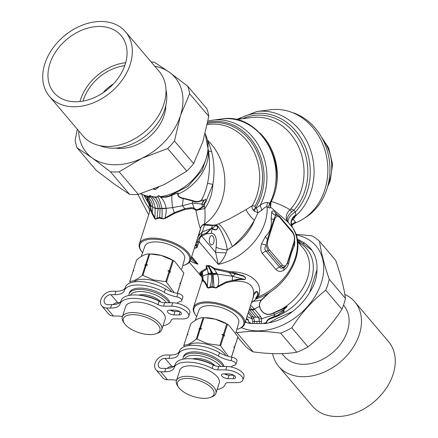 <?xml version="1.0" encoding="UTF-8"?>
<svg xmlns="http://www.w3.org/2000/svg" width="438" height="438" viewBox="0 0 438 438"><rect width="100%" height="100%" fill="white"/><g stroke="black" fill="none" stroke-linecap="round" stroke-linejoin="round"><path stroke-width="0.66" d="M231.029 366.978A18.423 8.114 -162.2 0 1 234.735 365.155A4.604 2.031 -162.2 0 0 235.923 364.296L237.018 360.885A4.604 2.031 -162.2 0 0 231.992 357.222A18.423 8.114 -162.2 0 1 219.52 352.705A26.866 11.837 -162.2 0 0 179.509 351.035A26.866 11.837 -162.2 0 0 179.498 351.062L178.419 354.419M219.52 352.705L218.42 356.116A26.866 11.837 -162.2 0 0 178.408 354.446A26.866 11.837 -162.2 0 0 178.403 354.473A18.423 8.114 -162.2 0 1 178.397 354.495A18.423 8.114 -162.2 0 1 168.975 358.421L165.049 358.394A5.831 4.271 -40.3 0 0 159.322 361.624A5.831 4.271 -40.3 0 0 159.005 367.154A5.831 4.271 -40.3 0 0 161.846 368.363L165.772 368.396A18.423 8.114 -162.2 0 0 175.184 364.498M218.42 356.116A18.423 8.114 -162.2 0 0 230.897 360.633A4.604 2.031 -162.2 0 1 235.923 364.296M174.121 367.8L175.2 364.449A26.866 11.837 -162.2 0 1 175.205 364.421A26.866 11.837 -162.2 0 1 213.229 365.007A6.143 2.705 -162.2 0 0 218.776 366.447L226.862 366.513A12.28 5.409 -162.2 0 1 239.11 370.039A12.28 5.409 -162.2 0 1 243.966 376.642L242.866 380.053A12.28 5.409 -162.2 0 1 236.586 382.675L228.505 382.609A6.143 2.705 -162.2 0 0 225.367 383.918A6.143 2.705 -162.2 0 0 225.346 383.984A26.866 11.837 -162.2 0 1 225.263 384.263A26.866 11.837 -162.2 0 1 217.117 389.552M242.866 380.053A12.28 5.409 -162.2 0 0 238.015 373.45A12.28 5.409 -162.2 0 0 225.762 369.924L217.681 369.858A6.143 2.705 -162.2 0 1 212.134 368.418A26.866 11.837 -162.2 0 0 174.11 367.832A26.866 11.837 -162.2 0 0 174.105 367.86A18.423 8.114 -162.2 0 0 174.105 367.86A18.423 8.114 -162.2 0 1 164.677 371.807L160.751 371.774A9.822 7.194 -40.3 0 1 155.961 369.738A9.822 7.194 -40.3 0 1 156.497 360.419A9.822 7.194 -40.3 0 1 166.144 354.983L170.07 355.01A18.423 8.114 -162.2 0 0 179.481 351.112M233.208 378.689L227.957 378.646A4.604 2.031 -162.2 0 1 223.364 377.326A4.604 2.031 -162.2 0 1 221.546 374.851A4.604 2.031 -162.2 0 1 223.9 373.866L229.145 373.91A4.604 2.031 -162.2 0 1 233.739 375.229A4.604 2.031 -162.2 0 1 235.562 377.709A4.604 2.031 -162.2 0 1 233.208 378.689L234.215 375.536M233.815 375.273L229.052 375.235L227.957 378.646M224.382 373.871A4.604 2.031 -162.2 0 0 229.052 375.235M173.831 366.376L171.816 366.36A5.831 4.271 -40.3 0 0 167.135 368.369M155.961 369.738L162.722 377.704A9.822 7.194 -40.3 0 0 167.519 379.741L160.751 371.774M167.519 379.741L171.439 379.773A18.423 8.114 17.8 0 1 176.569 380.261M226.057 374.66A26.866 11.837 -162.2 0 0 227.284 373.893M304.925 217.828A56.798 48.426 -97.1 0 0 306.047 217.133A56.798 48.426 -97.1 0 0 329.338 160.428A56.798 48.426 -97.1 0 0 291.692 112.342M184.425 358.957A19.803 8.727 17.8 0 1 203.517 356.592A19.803 8.727 17.8 0 1 220.599 366.464M182.969 359.198A21.336 9.401 17.8 0 1 183.166 357.715A21.336 9.401 17.8 0 1 203.971 354.588A21.336 9.401 17.8 0 1 223.172 366.486M183.166 357.715L183.588 356.401A21.336 9.401 17.8 0 1 204.393 353.274A21.336 9.401 17.8 0 1 224.152 366.491M188.22 345.648A20.723 9.132 17.8 0 1 207.333 344.372A20.723 9.132 17.8 0 1 225.767 355.552M184.398 346.628L183.856 345.527A24.561 10.824 17.8 0 1 183.894 345.128C187.36 345.155 191.483 343.146 196.257 339.1A24.561 10.824 17.8 0 1 197.023 339.105L207.47 343.638L219.865 345.418A24.561 10.824 17.8 0 1 220.588 345.823L228.291 356.357M187.502 334.692L187.42 334.429A24.561 10.824 17.8 0 1 187.459 334.03L190.776 323.698C195.556 319.647 199.673 317.638 203.139 317.67A24.561 10.824 -162.2 0 1 203.905 317.676L215.326 319.187L226.747 323.989A24.561 10.824 17.8 0 1 227.47 324.394L228.91 325.248L237.949 336.74A24.561 10.824 17.8 0 1 237.911 337.14L234.21 347.86M231.488 357.129L234.253 348.522A24.561 10.824 -162.2 0 0 234.297 348.122L233.881 346.907L234.631 347.071L237.949 336.74M234.631 347.071A24.561 10.824 17.8 0 1 234.593 347.471M231.406 357.112L234.297 348.122M220.588 345.823L223.818 335.776L224.568 335.941L224.152 334.731L227.47 324.394M219.865 345.418L223.09 335.371A24.561 10.824 17.8 0 1 223.818 335.776M224.568 335.941A23.948 10.55 -162.2 0 0 221.984 334.495L223.09 335.371M221.984 334.495L223.429 334.32A24.561 10.824 17.8 0 1 224.152 334.731M223.429 334.32L226.747 323.989M228.91 325.248L227.984 324.646A21.309 9.39 -162.2 0 0 215.348 319.176A21.309 9.39 -162.2 0 0 206.616 317.785L205.148 317.72M235.863 332.82L238.726 322.696A20.854 9.187 -162.2 0 0 219.312 307.022A20.854 9.187 -162.2 0 0 199.022 309.94L195.255 320.397M197.023 339.105L200.248 329.058L201.694 328.883L200.588 328.007L203.905 317.676M196.257 339.1L199.482 329.053A24.561 10.824 17.8 0 1 200.248 329.058M201.694 328.883A23.948 10.55 -162.2 0 0 198.961 328.861L199.482 329.053M198.961 328.861L199.821 328.002A24.561 10.824 17.8 0 1 200.588 328.007M199.821 328.002L203.139 317.67M183.894 345.128L187.119 335.081L187.979 334.221L187.459 334.03M196.169 379.702A19.19 8.453 17.8 0 1 212.37 388.802A19.19 8.453 17.8 0 1 210.377 397.441A19.19 8.453 17.8 0 1 193.142 396.428A19.19 8.453 17.8 0 1 178.54 387.214A19.19 8.453 17.8 0 1 196.169 379.702M178.54 387.214L177.587 385.812A20.723 9.132 17.8 0 1 176.415 380.731A20.723 9.132 17.8 0 1 196.624 377.693A20.723 9.132 17.8 0 1 215.879 393.406A20.723 9.132 17.8 0 1 211.97 396.855L210.377 397.441M176.415 380.731L179.788 370.23A20.723 9.132 17.8 0 1 199.996 367.197A20.723 9.132 17.8 0 1 219.252 382.905L215.879 393.406M200.067 360.145A20.723 9.132 17.8 0 1 202.104 360.638A20.723 9.132 17.8 0 1 208.636 362.899M213.64 365.21A20.11 8.859 -162.2 0 0 202.257 360.392A20.11 8.859 -162.2 0 0 194.51 359.1M130.31 295.212A19.803 8.727 17.8 0 1 149.402 292.847A19.803 8.727 17.8 0 1 166.478 302.718M128.849 295.453A21.336 9.401 17.8 0 1 129.051 293.964A21.336 9.401 17.8 0 1 149.856 290.843A21.336 9.401 17.8 0 1 169.057 302.735M129.051 293.964L129.473 292.655A21.336 9.401 17.8 0 1 150.278 289.529A21.336 9.401 17.8 0 1 170.037 302.746M134.105 281.902A20.723 9.132 17.8 0 1 153.212 280.621A20.723 9.132 17.8 0 1 171.652 291.807M130.283 282.882L129.736 281.782A24.561 10.824 17.8 0 1 129.779 281.382C133.245 281.41 137.362 279.4 142.142 275.349A24.561 10.824 17.8 0 1 142.908 275.354L153.355 279.893L165.75 281.672A24.561 10.824 17.8 0 1 166.473 282.077L174.171 292.611M133.387 270.947L133.3 270.684A24.561 10.824 17.8 0 1 133.344 270.284L136.661 259.953C141.436 255.901 145.558 253.892 149.024 253.92A24.561 10.824 -162.2 0 1 149.791 253.925L161.211 255.436L172.632 260.243A24.561 10.824 17.8 0 1 173.355 260.648L174.789 261.502L183.834 272.994A24.561 10.824 17.8 0 1 183.796 273.394L180.095 284.114M177.374 293.383L180.138 284.777A24.561 10.824 -162.2 0 0 180.177 284.377L179.761 283.162L180.516 283.326L183.834 272.994M180.516 283.326A24.561 10.824 17.8 0 1 180.472 283.725M177.291 293.367L180.177 284.377M166.473 282.077L169.698 272.031L170.453 272.195L170.037 270.98L173.355 260.648M165.75 281.672L168.975 271.626A24.561 10.824 17.8 0 1 169.698 272.031M170.453 272.195A23.948 10.55 -162.2 0 0 167.869 270.75L168.975 271.626M167.869 270.75L169.314 270.575A24.561 10.824 17.8 0 1 170.037 270.98M169.314 270.575L172.632 260.243M174.789 261.502L173.87 260.9A21.309 9.39 -162.2 0 0 161.233 255.431A21.309 9.39 -162.2 0 0 152.501 254.035L151.033 253.969M181.743 269.069L184.612 258.951A20.854 9.187 -162.2 0 0 165.192 243.276A20.854 9.187 -162.2 0 0 144.901 246.194L141.14 256.652M142.908 275.354L146.133 265.313L147.573 265.138L146.473 264.262L149.791 253.925M142.142 275.349L145.367 265.308A24.561 10.824 17.8 0 1 146.133 265.313M147.573 265.138A23.948 10.55 -162.2 0 0 144.847 265.116L145.367 265.308M144.847 265.116L145.706 264.256A24.561 10.824 17.8 0 1 146.473 264.262M145.706 264.256L149.024 253.92M129.779 281.382L133.004 271.336L133.864 270.476L133.344 270.284M142.054 315.957A19.19 8.453 17.8 0 1 158.255 325.056A19.19 8.453 17.8 0 1 156.262 333.696A19.19 8.453 17.8 0 1 139.027 332.683A19.19 8.453 17.8 0 1 124.425 323.468A19.19 8.453 17.8 0 1 142.054 315.957M124.425 323.468L123.472 322.067A20.723 9.132 17.8 0 1 122.301 316.981A20.723 9.132 17.8 0 1 142.509 313.947A20.723 9.132 17.8 0 1 161.764 329.655A20.723 9.132 17.8 0 1 157.855 333.11L156.262 333.696M122.301 316.981L125.673 306.485A20.723 9.132 17.8 0 1 145.881 303.452A20.723 9.132 17.8 0 1 165.137 319.16L161.764 329.655M145.953 296.4A20.723 9.132 17.8 0 1 147.989 296.893A20.723 9.132 17.8 0 1 154.521 299.154M159.525 301.464A20.11 8.859 -162.2 0 0 148.143 296.646A20.11 8.859 -162.2 0 0 140.39 295.354M297.369 240.002A49.888 36.54 139.7 0 1 298.437 240.424A4.604 3.411 -55.6 0 1 299.422 240.123L304.815 243.172L310.208 247.924L312.031 250.355A50.813 37.214 139.7 0 1 316.964 269.709C316.888 277.692 314.457 285.269 309.671 292.425A50.813 37.214 139.7 0 1 292.36 311.599C285.373 317.484 277.599 321.213 269.041 322.795A50.813 37.214 139.7 0 1 265.773 323.463L266.364 322.811C267.684 319.422 269.474 319.368 271.149 318.421A2.458 0.788 -117.6 0 0 270.908 317.922L268.434 319.171C267.525 319.937 266.769 321.07 266.151 322.571L266.151 322.571A2.458 0.717 -135.7 0 1 266.364 322.811M249.331 309.337L255.803 317.183L258.179 317.2L259.039 318.82L259.274 321.355L261.459 321.667L261.541 323.556L265.773 323.463M261.541 323.556L259.433 323.545A42.245 36.064 -94.9 0 1 257.002 323.622A42.245 36.064 85.1 0 1 254.566 323.507L254.5 321.443L252.721 321.601L251.894 318.645L253.947 318.782L254.5 321.317L252.781 321.596M251.91 323.518L249.304 322.439L250.049 323.408L254.566 323.507M250.049 323.408L249.622 323.332A50.813 37.214 139.7 0 1 246.797 322.62L245.225 322.122M297.243 239.296A50.813 37.214 139.7 0 1 299.247 240.046L299.422 240.123M269.041 322.795L278.201 317.774L292.36 311.599M316.964 269.709L309.671 292.425M299.247 240.046A4.604 2.935 -67.5 0 0 298.437 240.424L312.031 250.355M297.533 241.103L299.565 242.318L300.364 243.473A2.152 1.736 -30.1 0 1 300.096 243.517L299.417 242.537L297.577 241.442M299.691 244.07L300.096 243.517M245.4 321.58L246.797 322.62M257.002 323.622L256.887 321.339L259.274 321.355L259.433 323.545M249.233 309.639L252.053 309.661L258.179 317.2A7.676 4.67 144.6 0 0 260.73 316.641L261.612 318.727L261.459 321.667L259.28 321.481M255.803 317.183L253.427 317.161L253.947 318.782M248.696 311.308L253.427 317.161A7.676 5.316 -26.4 0 1 251.073 316.565L251.894 318.645L246.983 316.652M256.887 321.339L254.5 321.443M246.419 318.41L248.269 319.658L248.664 321.541L249.299 322.434A2.458 1.117 141.2 0 1 249.123 322.675L249.622 323.332M246.26 318.897L248.165 320.205L249.123 322.675M252.808 323.485L252.721 321.601M299.723 244.114L300.364 243.473A47.589 34.854 139.7 0 1 310.268 282.86A47.589 34.854 139.7 0 1 271.149 318.421L274.232 316.356C276.685 316.428 278.65 315.442 280.139 313.389C281.886 313.285 286.824 310.372 282.756 310.865L282.192 311.095A2.458 0.476 -124.1 0 0 282.012 310.865L281.349 311.434L282.192 311.095M281.349 311.434L282.756 310.865L287.098 306.584L273.783 312.732C265.373 317.43 260.156 310.274 259.723 306.299C259.203 304.246 259.816 302.171 261.568 300.074L270.038 291.987M265.264 323.529L266.145 322.571L262.789 323.605M282.028 311.358C286.249 309.491 283.189 312.913 280.468 313.006C278.732 314.944 276.641 316.001 274.177 316.181L274.544 314.583L261.612 318.727L259.039 318.82M248.231 312.765L251.073 316.565M281.53 309.589L273.936 312.967L274.544 314.583L282.012 310.865L287.153 306.72L281.53 309.589L281.338 309.294A45.284 33.168 139.7 0 0 303.348 248.384L297.599 241.612M274.232 316.356L270.908 317.922M260.73 316.641L254.527 309.14A7.676 5.541 134.4 0 1 252.053 309.661L249.956 307.388M254.527 309.14L250.624 305.313M251.949 309.556L254.423 309.025L259.586 306.304C260.008 310.082 265.006 317.61 273.936 312.967A2.458 0.569 70.7 0 0 273.783 312.727M259.723 306.299L259.586 306.304C259.126 304.218 259.696 302.116 261.294 299.997L268.428 293.011M211.357 274.615A9.209 2.957 171.6 0 1 208.154 274.035L207.388 286.233C207.716 287.689 208.576 287.952 209.972 287.032L212.047 286.616L212.682 281.7L212.545 276.646L211.992 273.421L208.149 265.965L207.568 265.959C209.572 267.782 210.771 270.268 211.165 273.416L211.357 274.615C211.861 278.853 211.395 282.992 209.972 287.032A3.071 1.215 -110.1 0 1 210.021 287.635L211.888 287.262L216.022 287.974L226.424 282.587L233.547 281.141C237.363 279.734 240.999 279.236 244.453 279.641C247.475 278.415 243.61 275.327 241.875 275.398L230.946 271.779L214.565 268.417L210.158 265.85L208.488 265.559A6.444 3.416 -157.2 0 1 207.88 265.581A6.444 3.416 22.8 0 1 207.24 265.548L206.15 265.817L206.407 268.352L201.272 271.538L201.026 273M208.121 272.907L208.154 274.035L202.821 276.044L202.416 272.113C203.369 271.078 205.028 270.06 207.393 269.063L208.121 272.907A9.209 3.449 168 0 0 211.165 273.416L212.819 273.432L213.125 274.626L213.968 287.065C215.009 288.001 216.268 287.755 217.741 286.321L226.194 281.809L232.178 280.523L232.573 276.285L235.54 273.947L214.138 269.118L216.722 272.978A9.209 3.225 165.6 0 1 212.819 273.432L208.734 265.97L210.016 266.008A9.209 7.435 173.3 0 1 208.756 265.789A3.071 1.736 86.9 0 0 208.559 265.554M295.338 222.964A58.331 49.735 -97.1 0 0 326.31 155.435A58.331 49.735 -97.1 0 0 270.728 109.752L256.925 111.487A58.331 49.735 82.9 0 1 309.912 148.225A58.331 49.735 82.9 0 1 295.404 216.164L293.394 219.449L295.393 221.891L295.338 222.964L291.423 225.346M291.867 220.243L293.394 219.449L291.785 220.396M216.722 272.978L217.33 274.111A9.209 2.557 167.4 0 1 213.125 274.626M232.354 281.355A3.071 0.876 -98.2 0 1 232.178 280.523L233.388 280.249C237.363 279.066 241.059 278.782 244.481 279.395L232.573 276.285L217.33 274.111C219.049 278.365 219.186 282.433 217.741 286.321A3.071 0.323 -122.8 0 0 218.146 286.885M211.888 287.262A3.071 1.593 -89.5 0 0 212.047 286.616L213.968 287.065A3.071 1.785 -66.2 0 1 213.607 287.662M196.678 316.45A26.094 11.498 17.8 0 1 195.457 314.873A26.094 11.498 17.8 0 1 222.345 305.505A26.094 11.498 17.8 0 1 238.754 328.779A26.094 11.498 17.8 0 1 236.843 329.349M242.647 118.693A54.761 46.691 82.9 0 1 299.926 141.184A54.761 46.691 82.9 0 1 293.838 210.213A6.143 2.59 42.3 0 0 290.509 209.167L289.918 209.714L291.719 211.817L293.838 210.213A388.09 238.009 22.7 0 1 295.338 211.937L295.935 214.735L295.404 216.164A9.209 8.634 8.6 0 0 291.232 222.175L292.37 227.393C308.511 249.08 287.591 288.664 256.794 298.612L257.057 296.844C258.655 294.615 258.601 292.814 256.892 291.44C253.662 291.735 253.788 296.657 252.972 297.982C255.797 286.14 249.326 280.528 233.547 281.141A3.071 0.947 -96.5 0 1 233.388 280.249M279.499 216.383L292.491 231.686A1.533 1.122 -40.3 0 1 292.633 232.688L279.641 217.385A1.533 1.122 -40.3 0 0 279.499 216.383L276.104 214.122L275.716 214.27L275.661 215.293L278.108 215.206M287.427 262.543C286.041 266.14 284.322 266.95 282.264 264.963A1.533 1.122 139.7 0 1 281.004 266.189L282.647 267.295L284.569 267.185L287.481 263.276L293.98 243.046A1.533 0.679 17.8 0 0 293.832 242.597L287.427 262.543A1.533 0.679 17.8 0 1 287.574 262.992L284.826 267.043C282.258 268.571 280.512 268.582 279.581 267.076A6.143 4.495 -40.3 0 0 275.956 269.512C278.059 271.68 280.67 271.938 283.791 270.29A6.143 3.367 58.5 0 1 284.826 267.043M268.078 239.75C267.021 243.736 267.421 247.043 269.277 249.66A1.533 1.122 139.7 0 1 268.018 250.886L266.118 245.006C264.514 247.673 264.481 249.698 266.014 251.094A6.143 4.495 -40.3 0 0 262.389 253.531C260.621 251.138 260.314 247.957 261.459 243.982A6.143 1.035 -163.3 0 1 266.118 245.006L267.459 239.296A1.533 0.679 -162.2 0 1 268.078 239.75L274.484 219.805A1.533 0.679 -162.2 0 0 273.865 219.35L267.459 239.296A6.143 3.192 -139.8 0 1 265.444 236.4L261.459 243.982M210.021 287.635C208.466 288.357 207.426 288.078 206.9 286.791A3.071 2.414 -27.5 0 0 207.388 286.233C205.964 282.833 204.557 280.851 203.155 280.287L202.821 276.044L201.507 273.673L201.338 274.927L202.186 278.19L202.821 276.044M244.453 279.641L244.481 279.395C247.273 278.782 243.632 275.732 242.017 275.836L235.54 273.947A3.077 1.21 104.7 0 1 235.879 273.285M195.457 314.873L194.981 314.172A26.866 11.837 17.8 0 1 193.465 307.58A26.866 11.837 17.8 0 1 222.663 304.53A26.866 11.837 17.8 0 1 244.618 324.01A26.866 11.837 17.8 0 1 239.548 328.484L238.754 328.779M257.998 298.168L256.137 298.962L255.672 298.316L256.509 296.909C258.174 294.714 258.234 292.984 256.695 291.713C254.637 292.956 253.476 294.916 253.202 297.594A2.458 1.478 19.4 0 0 253.022 297.851M253.202 297.594L252.721 298.782M255.672 298.316A2.458 2.07 -154 0 1 256.608 298.086L258.223 296.909A7.676 5.442 27.8 0 0 257.057 296.844A2.458 1.719 -151 0 0 256.509 296.909M259.997 133.157A52.96 45.158 82.9 0 1 271.308 201.48A4.604 1.489 26.7 0 0 271.149 201.507M202.498 279.055L202.947 280.002A3.071 3.011 -53.9 0 1 202.701 280.895L202.345 279.192A7.687 7.605 -158.3 0 1 201.995 281.026L202.898 281.119C204.218 281.645 205.553 283.534 206.9 286.791M202.898 281.119A3.071 2.984 -51.4 0 0 203.155 280.287L202.947 280.002M238.606 119.196A56.535 48.202 82.9 0 1 300.906 138.09A56.535 48.202 82.9 0 1 295.338 211.937A9.209 4.665 -38.9 0 0 288.483 222.789L287.788 221.94C285.165 218.02 285.872 213.947 289.918 209.714C284.815 206.484 278.612 203.741 271.308 201.48A5.65 3.997 -66.7 0 0 270.985 202.06L270.596 207.13L269.956 205.137L270.328 203.172L269.808 203.194A5.398 4.911 -64.6 0 0 268.981 207.847L270.219 207.962L270.596 207.13L287.788 221.94C286.178 219.197 287.487 215.825 291.719 211.817M276.039 214.045A6.143 4.495 -40.3 0 1 275.486 212.753C273.651 210.585 272.398 210.339 271.73 212.003A6.143 5.42 -159.8 0 0 275.661 215.293L273.865 219.35A6.143 1.889 177.8 0 1 271.16 218.606C271.987 226.32 270.082 232.249 265.444 236.4M292.491 231.686C294.779 235.239 295.283 238.995 294.013 242.959L293.98 243.046A6.143 4.446 18.1 0 0 294.352 245.932L294.823 243.019L294.56 240.32M201.611 271.281A3.071 2.951 59.9 0 1 202.416 272.113L201.507 273.673A3.071 2.984 15.5 0 0 201.031 273L201.666 276.252M202.093 272.403A3.071 2.973 55.4 0 0 201.272 271.538L199.695 272.912A7.687 7.605 -158.3 0 1 201.108 274.522A3.071 2.984 -3.4 0 1 201.338 274.927M214.565 268.417A3.071 0.591 109 0 0 214.138 269.118L210.382 266.227A9.209 7.43 172.2 0 1 208.734 265.97L208.055 265.817A7.347 3.931 23.1 0 1 207.377 265.784L207.568 265.959A9.209 4.117 131.3 0 1 206.495 266.195L207.393 269.063A3.071 2.809 40 0 0 206.407 268.352M207.24 265.548A3.071 1.363 94.7 0 1 207.377 265.784L207.316 265.773A9.209 4.03 131.1 0 1 206.49 265.981L207.316 265.778A3.071 1.445 93.8 0 0 207.169 265.543M206.101 266.047A3.071 2.77 1.5 0 1 206.495 266.195L206.49 265.981A3.071 2.781 31.5 0 0 206.15 265.817M207.88 265.581A3.071 1.593 90.5 0 1 208.055 265.817A7.347 3.931 -156.9 0 0 208.702 265.795A3.071 1.801 85.7 0 0 208.488 265.559M210.623 266.085A3.071 1.254 118.7 0 0 210.382 266.227L210.016 266.008A3.071 0.695 111.9 0 1 210.158 265.85M232.573 276.285L229.063 272.326A3.071 0.706 98.9 0 1 229.375 271.505M195.151 245.198L196.164 245.91C196.886 247.043 196.553 247.738 195.167 248.001L194.56 247.64M194.472 247.908L195.167 248.001A3.071 0.706 -81.9 0 1 195.239 248.198C196.958 247.848 197.697 247.114 197.45 245.986L199.263 241.65C199.087 239.739 199.772 237.971 201.327 236.339L206.309 233.887L210.771 229.123A3.066 2.07 -126.3 0 1 210.826 228.882L206.303 232.972A3.071 2.513 -119.6 0 0 206.309 233.887L211.505 233.235C215.584 234.062 217.122 238.715 216.115 247.196C218.885 248.625 222.608 249.518 227.295 249.874L226.118 252.923L215.606 252.408L201.863 236.219A3.071 2.502 -120.7 0 1 201.967 234.812L206.303 232.972M230.602 272.633A3.071 0.81 99.1 0 1 230.946 271.779C250.06 271.784 264.503 283.189 258.223 296.909A50.655 37.099 -40.3 0 0 292.327 227.344L292.327 227.344A9.209 7.944 -42.3 0 1 295.935 214.735M202.181 278.168L201.995 281.026L193.465 307.58M202.531 279.307L202.345 279.192A3.071 3.066 -127.4 0 0 202.34 278.65M197.45 245.986A3.071 2.628 -155.1 0 0 196.164 245.91L196.498 244.902L195.479 244.765M196.514 244.897L197.527 242.121A3.071 2.529 -158.1 0 1 199.268 241.968L218.283 264.366L215.606 252.408L216.115 247.196M197.527 242.121L197.543 241.842A3.071 2.464 -157 0 1 199.263 241.65M211.439 228.455L211.423 228.477A3.082 2.228 -130 0 0 211.351 228.713L210.771 229.123M211.768 228.488L211.434 228.472A3.099 2.163 -113.5 0 0 211.351 228.713L212.529 228.444A9.209 7.851 -97.1 0 0 211.505 233.235M196.213 242.482L197.538 241.842C197.582 240.303 198.852 238.075 201.36 235.168L201.967 234.812M212.687 228.203A3.071 2.743 -80.5 0 0 212.529 228.444C213.257 229.66 214.576 230.103 216.481 229.769C218.409 227.7 218.343 226.227 216.29 225.346A3.071 2.858 120 0 0 215.945 225.57L211.888 228.28L212.687 228.203C213.536 229.315 214.806 229.753 216.514 229.507C218.042 227.919 217.85 226.61 215.945 225.57L215.211 225.335A3.071 2.71 85.6 0 1 215.584 225.077L216.29 225.351M209.671 237.872A4.604 2.393 -89.5 0 1 211.74 235.66A4.604 2.393 -89.5 0 1 214.094 240.281A4.604 2.393 -89.5 0 1 211.663 244.869A4.604 2.393 -89.5 0 1 209.599 242.515A4.604 2.393 -89.5 0 1 209.671 237.872M207.256 124.677L209.32 124.419A51.427 43.849 82.9 0 1 252.918 149.807A51.427 43.849 82.9 0 1 252.222 205.723A4.604 1.621 -149.4 0 1 254.867 206.303L255.513 208.138A4.604 1.67 32.2 0 0 255.578 208.165L256.526 207.924L260.112 205.345C263.161 203.133 265.735 202.208 267.826 202.575A5.026 4.561 -65.9 0 0 267.087 206.703L268.981 207.847M267.826 202.575L269.808 203.194A55.265 47.118 82.9 0 0 267.946 144.617A55.265 47.118 82.9 0 0 221.989 118.961C260.298 112.139 291.155 167.081 270.328 203.172M271.73 212.003L271.16 218.606M283.791 270.29L287.043 267.207L288.642 263.725A6.143 0.63 17.6 0 1 287.574 262.992M288.642 263.725C290.268 256.027 292.173 250.098 294.352 245.932M196.503 244.902A3.071 2.601 -155.5 0 1 197.91 244.93M194.412 248.094L195.239 248.198M288.483 222.789L292.327 227.344M193.87 260.008L198.075 264.202A50.655 37.099 139.7 0 1 190.229 260.944M201.836 276.75L200.286 274.549L199.695 272.912M191.023 258.65L193.601 261.267L198.075 264.202L191.663 256.646M200.15 230.333L198.737 235.754L200.15 230.333L198.934 234.018M211.505 228.094L212.419 225.526L203.577 225.006C202.329 225.039 201.354 226.085 200.642 228.149L200.15 230.295A3.071 1.648 14 0 0 199.98 230.58L190.503 260.265A26.866 11.837 17.8 0 1 185.433 264.738L184.633 265.034A26.094 11.498 17.8 0 1 182.728 265.603M211.423 228.466L202.378 231.828L198.129 236.515M221.989 118.961L212.813 120.111A55.265 47.118 82.9 0 1 259.055 146.276A55.265 47.118 82.9 0 1 260.112 205.345L261.913 210.158C264.081 207.82 265.806 206.67 267.087 206.703A50.655 37.099 139.7 0 1 218.283 264.366C221.447 262.044 224.059 258.234 226.118 252.923M256.526 207.924L258.004 212.769L261.913 210.158M142.558 252.699A26.094 11.498 17.8 0 1 141.343 251.127A26.094 11.498 17.8 0 1 168.23 241.76A26.094 11.498 17.8 0 1 184.633 265.034M148.685 200.21A3.071 0.652 149.9 0 1 148.515 200.44L150.415 203.894M150.776 206.572L149.681 205.181L149.489 204.196L150.354 203.632L150.71 206.911L149.254 205.28L148.46 203.029A53.48 46.187 85.1 0 1 147.683 201.874L148.46 203.029A3.071 0.668 -29.1 0 0 148.827 202.723L147.617 201.075A3.071 0.75 -30.9 0 1 147.327 201.332L144.014 195.447M140.746 193.684A45.284 33.168 -40.3 0 0 150.031 196.558C148.958 195.315 149.478 195.249 151.608 196.372A3.071 0.471 -64.3 0 0 151.499 196.487C149.451 195.288 149.051 195.332 150.294 196.618L150.557 197.084C152.583 199.17 154.116 202.778 155.167 207.913L155.205 208.264L152.873 207.437L152.183 212.501L154.91 217.976L155.205 208.264A7.676 1.686 -7 0 0 158.118 208.614L157.072 218.058A3.071 1.117 -114.1 0 1 157.171 218.661L155.342 219.219L154.504 218.403A3.071 2.387 -25.9 0 0 154.91 217.976C155.101 219.082 155.824 219.109 157.072 218.058L159.673 217.423L162.049 218.097C162.892 219.164 163.828 219.153 164.863 218.058A3.071 0.339 -124.1 0 0 165.192 218.491L174.603 213.35L184.94 209.55A3.071 1.205 -94.2 0 1 184.814 208.663L191.943 207.601L194.1 208.143L196.459 209.797L198.628 209.145L202.361 206.988C203.56 206.577 203.988 206.123 203.654 205.614L204.294 203.172L205.46 201.54C207.086 199.788 204.447 198.956 203.873 200.889L201.748 204.004L201.918 204.294L203.254 200.62A3.071 1.254 8.4 0 1 203.484 200.642A3.071 1.013 36 0 1 203.873 200.889A3.071 1.051 26.9 0 0 203.254 200.62C202.843 199.805 202.307 199.816 201.655 200.659A3.071 0.498 -136.4 0 0 201.261 200.374C202.088 199.651 202.832 199.739 203.484 200.642L205.482 199.361C206.402 200.429 206.522 201.245 205.849 201.803L212.857 184.382L207.557 183.336C209.753 172.879 210.07 162.049 208.51 150.842M204.294 203.172A3.071 1.002 -153.4 0 1 204.798 203.484L205.849 201.803A3.071 1.029 -151.1 0 0 205.46 201.54M205.132 202.033A3.071 1.117 -146.2 0 1 205.521 202.345A53.474 45.109 -94.6 0 1 204.798 203.484L204.327 204.814A3.071 0.717 -167.6 0 0 203.736 204.634L201.956 204.059M201.918 204.294L202.455 207.327C203.823 206.698 204.398 206.161 204.19 205.723L204.327 204.82M203.654 205.614A3.071 0.597 -172.9 0 1 204.19 205.723A78.944 66.987 75.4 0 1 204.858 208.51C205.274 215.912 205.104 221.157 204.349 224.245C202.597 224.409 201.283 225.844 200.396 228.543L199.98 230.58M196.284 209.649A3.071 1.571 -47.1 0 0 195.934 210.311L198.983 209.775L202.455 207.327M198.628 209.145A3.071 0.865 -123.9 0 0 198.983 209.775L204.858 208.51A43.017 36.677 82.9 0 0 212.857 184.382C214.751 173.18 214.324 162.208 211.576 151.466A4.604 1.851 -9 0 1 208.592 150.896M184.94 209.55L191.384 208.515L193.886 209.008L196.197 210.421A3.071 1.664 -54.6 0 1 196.459 209.797M141.343 251.127L140.866 250.426A26.866 11.837 17.8 0 1 139.35 243.835A26.866 11.837 17.8 0 1 168.542 240.78A26.866 11.837 17.8 0 1 190.503 260.265M200.642 228.149A3.071 1.993 7.8 0 0 200.396 228.543C199.197 225.378 197.713 219.361 195.956 210.481M215.211 225.335L213.914 225.4A3.071 2.765 86.9 0 1 214.439 225.061L215.584 225.077A9.209 7.851 -97.1 0 1 215.95 224.869C219.137 225.28 225.899 239.247 227.295 249.874L232.392 246.616C227.278 234.418 222.679 226.824 218.606 223.845L215.95 224.869L212.939 225.187M213.914 225.4L212.419 225.526A3.071 2.759 86.7 0 1 212.934 225.192L204.349 224.245A3.071 2.743 88.1 0 0 203.577 225.006A3.071 2.732 87.3 0 1 204.365 224.245A51.427 43.849 82.9 0 0 207.771 140.483M255.578 208.165A4.604 1.538 -68.6 0 0 254.33 211.204L258.004 212.769L254.363 220.341C248.696 229.988 241.376 238.748 232.392 246.616A43.833 32.1 139.7 0 0 254.363 220.341A9.406 1.774 48.7 0 1 246.123 209.616L229.747 218.781L218.606 223.845M246.123 209.616L252.222 205.723C251.631 206.626 251.949 208.072 253.164 210.065L255.513 208.138A53.912 45.968 82.9 0 0 256.372 147.13A53.912 45.968 82.9 0 0 207.738 122.273M254.33 211.204L253.164 210.065M147.617 201.075C146.807 199 147.108 198.792 148.515 200.44A3.071 1.029 145.1 0 0 148.619 200.199L148.663 200.188M149.681 205.181L149.254 205.28A78.944 66.68 75.6 0 0 148.942 208.055A43.017 36.677 82.9 0 1 141.879 194.499M149.029 204.371L149.489 204.196L148.827 202.728M147.962 201.568A3.071 0.881 -35.2 0 1 147.683 201.874L147.327 201.332C145.903 199.482 147.984 198.19 148.619 200.199L148.602 200.117M148.794 200.341L150.179 203.002M150.623 209.271L150.814 208.389A3.071 3.055 -44.6 0 1 150.623 209.271L151.827 213.164L154.504 218.403M184.814 208.669L174.247 212.682L164.863 218.058C165.887 215.304 166.331 212.069 166.199 208.351A7.676 1.637 -7.6 0 1 162.093 208.647L162.049 218.097A3.071 1.796 -61 0 1 161.633 218.699L165.192 218.491M184.814 208.663L182.422 205.761L192.293 203.051L194.1 208.143A3.071 1.697 -67.4 0 0 193.886 209.008M162.093 208.647L160.089 208.532L159.673 217.423A3.071 1.593 -89.5 0 1 159.514 218.102L161.633 218.699M159.514 218.102L157.171 218.661M201.327 236.339A3.071 2.168 -128.1 0 1 201.36 235.168L204.573 224.793A3.071 2.716 86.3 0 1 205.214 224.207M150.677 208.559L148.942 208.055L149.665 211.718M151.827 213.164A3.077 2.743 -24.7 0 0 152.183 212.501L150.814 208.395M201.748 204.009L192.293 203.051L192.873 201.108C195.288 202.4 198.217 202.252 201.655 200.659M193.098 200.703A3.071 1.648 -80.7 0 0 192.873 201.108L183.21 198.507A3.071 1.615 -73.6 0 1 183.451 198.195L193.098 200.703C195.698 201.825 198.419 201.721 201.261 200.374L203.79 195.332L205.931 189.588L207.557 183.336M146.883 196.438L149.046 200.637A3.071 3.033 145.4 0 1 149.095 200.708M147.529 197.91A3.071 2.967 158.5 0 1 147.841 198.222L149.166 200.779M160.089 208.532L158.118 208.614M147.048 196.481L150.99 205.504L150.305 203.429L150.738 208.165M174.603 213.35A3.071 0.739 -114.4 0 1 174.247 212.682L172.594 207.596L166.199 208.351L166.133 208.001A7.676 1.79 -9.8 0 1 162.055 208.422L162.076 208.548A7.676 1.697 -8.5 0 0 166.172 208.209M205.17 133.672L208.548 151.444L202.17 170.371L187.897 186.418L168.98 196.098L164.316 197.018L160.801 196.919A3.071 1.221 -71.7 0 0 160.511 197.166C164.502 197.653 168.318 197.023 171.953 195.277C171.663 198.003 171.877 202.11 172.594 207.596L182.422 205.761L183.21 198.507C179.777 198.025 177.921 196.58 177.625 194.176C180.04 191.932 174.97 193.924 173.421 194.658A3.071 0.312 -111.6 0 0 173.393 194.636M183.451 198.195C180.051 197.642 178.211 196.334 177.927 194.269A3.071 1.67 46.2 0 0 177.625 194.176M208.537 151.532A41.446 30.353 139.7 0 1 177.927 194.269L178.326 193.049L175.972 193.569M211.576 151.466L209.2 143.899L208.034 141.649M209.2 143.899L208.384 143.708M160.801 196.919L160.133 196.64C159.065 195.392 158.266 195.321 157.724 196.421L157.362 196.876A3.071 2.568 -130 0 1 157.631 197.007L155.424 197.434C157.603 200.095 159.153 203.752 160.073 208.406L158.107 208.521A7.676 1.818 -7 0 1 155.189 208.121M160.073 208.406L162.055 208.422C160.691 203.248 159.35 199.285 158.03 196.542L157.631 197.007M155.167 207.913A7.676 2.009 -7.1 0 0 158.096 208.389C157.264 203.221 155.063 199.252 151.499 196.487L155.424 197.434A3.071 1.593 -89.5 0 0 155.2 197.166L157.362 196.876A45.284 33.168 -40.3 0 1 152.638 196.837L152.583 196.969M150.294 196.618A3.071 2.332 142 0 0 150.031 196.558L150.02 196.832A3.071 2.946 -169.6 0 1 150.557 197.084L149.747 197.335L148.427 196.848M205.143 133.776A45.284 33.168 -40.3 0 1 198.896 172.66A45.284 33.168 -40.3 0 1 160.133 196.64A3.071 2.179 -43.3 0 0 159.854 196.695L160.511 197.166C163.155 199.252 165.033 202.865 166.133 208.001M171.877 195.189L173.421 194.658M159.854 196.695C158.989 195.408 158.381 195.359 158.03 196.542A3.071 2.655 -146.4 0 0 157.724 196.421M151.608 196.372L155.2 197.166M150.02 196.832L148.57 196.881L140.483 193.766M158.655 187.146L155.441 189.561L154.433 188.893M158.49 187.218L155.391 189.544L153.738 189.167M155.441 189.561L153.601 189.221M176.914 303.233A18.423 8.114 -162.2 0 1 180.62 301.41A4.604 2.031 -162.2 0 0 181.808 300.545L182.903 297.134A4.604 2.031 -162.2 0 0 177.872 293.476A18.423 8.114 -162.2 0 1 165.4 288.96A26.866 11.837 -162.2 0 0 125.388 287.29A26.866 11.837 -162.2 0 0 125.383 287.317L124.304 290.673M165.4 288.96L164.305 292.37A26.866 11.837 -162.2 0 0 124.293 290.701A26.866 11.837 -162.2 0 0 124.288 290.728A18.423 8.114 -162.2 0 1 124.277 290.75A18.423 8.114 -162.2 0 1 114.86 294.675L110.934 294.643A5.831 4.271 -40.3 0 0 105.208 297.873A5.831 4.271 -40.3 0 0 104.885 303.408A5.831 4.271 -40.3 0 0 107.732 304.618L111.657 304.645A18.423 8.114 -162.2 0 0 121.069 300.747M164.305 292.37A18.423 8.114 -162.2 0 0 176.777 296.887A4.604 2.031 -162.2 0 1 181.808 300.545M120.007 304.054L121.085 300.698A26.866 11.837 -162.2 0 1 121.091 300.671A26.866 11.837 -162.2 0 1 159.109 301.256A6.143 2.705 -162.2 0 0 164.661 302.702L172.742 302.767A12.28 5.409 -162.2 0 1 184.995 306.288A12.28 5.409 -162.2 0 1 189.846 312.896L188.751 316.307A12.28 5.409 -162.2 0 1 182.471 318.93L174.39 318.864A6.143 2.705 -162.2 0 0 171.247 320.173A6.143 2.705 -162.2 0 0 171.231 320.238A26.866 11.837 -162.2 0 1 171.149 320.512A26.866 11.837 -162.2 0 1 163.002 325.806M188.751 316.307A12.28 5.409 -162.2 0 0 183.9 309.699A12.28 5.409 -162.2 0 0 171.647 306.178L163.566 306.113A6.143 2.705 -162.2 0 1 158.014 304.667A26.866 11.837 -162.2 0 0 119.996 304.082A26.866 11.837 -162.2 0 0 119.985 304.109A18.423 8.114 -162.2 0 1 119.979 304.131A18.423 8.114 -162.2 0 1 110.562 308.062L106.637 308.029A9.822 7.194 -40.3 0 1 101.846 305.987A9.822 7.194 -40.3 0 1 102.382 296.674A9.822 7.194 -40.3 0 1 112.029 291.232L115.955 291.265A18.423 8.114 -162.2 0 0 125.367 287.366M179.087 314.944L173.842 314.9A4.604 2.031 -162.2 0 1 169.249 313.581A4.604 2.031 -162.2 0 1 167.425 311.1A4.604 2.031 -162.2 0 1 169.78 310.12L175.03 310.164A4.604 2.031 -162.2 0 1 179.624 311.484A4.604 2.031 -162.2 0 1 181.441 313.964A4.604 2.031 -162.2 0 1 179.087 314.944L180.1 311.79M179.7 311.527L174.937 311.489L173.842 314.9M170.267 310.126A4.604 2.031 -162.2 0 0 174.937 311.489M119.716 302.631L117.702 302.614A5.831 4.271 -40.3 0 0 113.02 304.624M101.846 305.987L108.608 313.958A9.822 7.194 -40.3 0 0 113.398 315.995L106.637 308.029M113.398 315.995L117.324 316.028A18.423 8.114 17.8 0 1 122.454 316.51M171.942 310.914A26.866 11.837 -162.2 0 0 173.163 310.148M237.856 337.309L245.532 346.354A62.388 45.689 -40.3 0 0 253.202 351.867C269.605 354.178 284.147 354.298 296.822 352.218A62.388 45.689 -40.3 0 0 307.991 346.858C321.169 336.521 332.48 323.983 341.936 309.255A62.388 45.689 -40.3 0 0 343.961 303.819A62.388 45.689 -40.3 0 0 345.429 298.377C344.065 287.925 340.841 275.272 335.749 260.424L319.559 241.349C320.917 251.806 324.147 264.453 329.234 279.302A62.388 45.689 139.7 0 1 327.766 284.744A62.388 45.689 139.7 0 1 325.741 290.18C312.562 300.517 301.245 313.05 291.796 327.783A62.388 45.689 139.7 0 1 280.632 333.143C264.224 330.832 249.687 330.712 237.007 332.792A62.388 45.689 139.7 0 1 236.022 332.245M241.393 327.64A56.535 41.407 -40.3 0 0 321.278 282.948A56.535 41.407 -40.3 0 0 296.11 234.943M295.874 234.259L311.889 235.836A62.388 45.689 139.7 0 1 319.559 241.349M329.234 279.302L345.429 298.377M341.936 309.255L325.741 290.18M291.796 327.783L307.991 346.858M296.822 352.218L280.632 333.143M237.007 332.792L253.202 351.867M103.001 92.801A30.802 22.557 139.7 0 1 113.311 84.052M124.731 65.738A40.548 29.696 -40.3 0 0 83.072 101.101M79.94 101.55A44.057 32.27 139.7 0 1 125.69 62.716M78.676 130.82A58.095 42.546 -40.3 0 0 92.183 157.926L77.104 147.82A64.337 47.118 139.7 0 1 75.166 140.215L77.291 129.188M141.835 158.326A58.095 42.546 -40.3 0 0 180.472 115.528L174.472 141.014A64.337 47.118 139.7 0 1 167.672 148.553L141.835 158.326L119.169 171.844A64.337 47.118 139.7 0 1 110.431 171.773L92.183 157.926A58.095 42.546 -40.3 0 0 141.835 158.326M180.472 115.528A58.095 42.546 -40.3 0 0 169.457 72.325L187.705 86.171A64.337 47.118 139.7 0 1 189.649 93.776L180.472 115.528M151.214 62.032A64.337 47.118 139.7 0 1 154.384 62.218L169.457 72.325A58.095 42.546 -40.3 0 0 154.773 66.22M187.705 86.171L206.867 108.739A64.337 47.118 -40.3 0 1 208.806 116.344L189.649 93.776M119.169 171.844L138.331 194.412L164.168 184.639L186.829 171.121L167.672 148.553M186.829 171.121A64.337 47.118 -40.3 0 0 193.634 163.588L202.81 141.835L208.806 116.344M174.472 141.014L193.634 163.588M115.654 148.099A38.993 28.558 -40.3 0 0 165.816 105.514M77.104 147.82L96.267 170.393L114.515 184.239L129.593 194.346A64.337 47.118 -40.3 0 0 138.331 194.412M125.175 64.424A44.057 32.27 139.7 0 1 92.363 98.424A44.057 32.27 139.7 0 1 53.934 92.637A44.057 32.27 139.7 0 1 66.636 39.524A44.057 32.27 139.7 0 1 121.107 35.609A44.057 32.27 139.7 0 1 125.175 64.424M129.593 194.346L110.431 171.773M165.98 89.949A46.006 33.693 139.7 0 1 147.299 134.537A46.006 33.693 139.7 0 1 100.269 145.734M125.569 31.821L159.246 71.493A49.91 36.551 139.7 0 1 144.852 131.657A49.91 36.551 139.7 0 1 83.149 136.092L49.472 96.42A49.91 36.551 -40.3 0 0 111.175 91.985A49.91 36.551 -40.3 0 0 125.569 31.821A49.91 36.551 -40.3 0 0 82.037 25.267A49.91 36.551 -40.3 0 0 44.868 63.778A49.91 36.551 -40.3 0 0 49.472 96.42M354.736 301.798L388.528 341.607A49.888 36.54 139.7 0 1 393.132 374.238A49.888 36.54 139.7 0 1 355.979 412.733A49.888 36.54 139.7 0 1 312.464 406.179L278.667 366.371A49.888 36.54 -40.3 0 0 322.182 372.924A49.888 36.54 -40.3 0 0 359.341 334.429A49.888 36.54 -40.3 0 0 354.736 301.798A49.888 36.54 -40.3 0 0 344.826 294.429M272.584 353.597A49.888 36.54 -40.3 0 0 278.667 366.371M281.93 353.608L284.125 356.198A39.146 28.667 -40.3 0 0 318.267 361.339A39.146 28.667 -40.3 0 0 347.422 331.133A39.146 28.667 -40.3 0 0 343.808 305.532L343.507 305.176M231.992 357.222L230.897 360.633M226.862 366.513L225.762 369.924M218.776 366.447L217.681 369.858M213.229 365.007L212.134 368.418M171.816 366.36L165.049 358.394M170.07 355.01L168.975 358.421M165.772 368.396L164.677 371.807M328.358 183.774A39.606 33.77 -97.1 0 0 322.811 139.552M192.851 358.908A13.813 6.088 17.8 0 1 203.38 359.302A13.813 6.088 17.8 0 1 214.943 365.735M138.737 295.163A13.813 6.088 17.8 0 1 149.259 295.557A13.813 6.088 17.8 0 1 160.828 301.99M302.948 243.533A4.604 3.132 -54.5 0 1 304.815 243.172M254.806 309.447A7.676 5.595 135.2 0 1 252.326 309.934L249.145 309.912M251.483 302.631L253.076 301.503L261.294 299.997A2.458 1.533 -134.4 0 1 261.568 300.074M216.941 273.339A9.209 3 166.3 0 1 212.923 273.816L211.236 273.799A9.209 3.274 169.2 0 1 208.127 273.268M256.575 298.683A2.458 1.768 73.6 0 0 256.137 298.962L253.076 301.503L251.675 302.039M295.393 221.891L291.314 224.908M235.836 119.547L252.173 117.499A52.96 45.158 82.9 0 1 299.313 148.405A52.96 45.158 82.9 0 1 290.509 209.167M292.633 232.688C294.484 235.31 294.884 238.611 293.832 242.597M274.484 219.805C275.863 216.208 277.588 215.397 279.641 217.385M269.277 249.66L282.264 264.963M268.018 250.886L281.004 266.189L279.581 267.076L266.014 251.094L268.018 250.886M226.194 281.809A3.071 0.449 -104 0 0 226.424 282.587M275.956 269.512L262.389 253.531M275.486 212.753L277.095 214.647M197.62 238.108L198.737 235.754M207.508 123.434A52.774 44.999 82.9 0 1 254.648 147.228A52.774 44.999 82.9 0 1 254.867 206.303M150.124 202.712L149.769 201.907M149.588 201.557L149.123 200.752M150.814 208.389L150.99 205.504L152.873 207.437L152.364 204.037L151.077 200.905L147.967 196.733M173.596 213.049A3.071 0.728 -115.9 0 0 173.963 213.689M148.816 200.341A3.071 3.033 145.4 0 1 149.046 200.637M147.234 197.177A3.071 2.946 159.2 0 1 147.557 197.483M177.872 293.476L176.777 296.887M172.742 302.767L171.647 306.178M164.661 302.702L163.566 306.113M159.109 301.256L158.014 304.667M117.702 302.614L110.934 294.643M115.955 291.265L114.86 294.675M111.657 304.645L110.562 308.062M179.509 351.035L178.408 354.446M225.422 383.776L225.263 384.263M175.205 364.421L174.11 367.832M321.322 136.815L328.62 147.836L332.59 164.354L330.164 181.031L327.586 186.796M244.618 324.01L253.142 297.473M256.925 111.487L236.509 119.459M291.232 222.175L292.02 220.013L291.38 220.604M276.318 214.215L275.913 213.947L276.23 214.291M191.483 257.205L193.886 260.03M212.813 120.111L207.979 121.014M189.309 262.302L201.967 277.205M139.35 243.835L150.634 208.691M144.94 195.802L149.062 200.659M150.305 203.429L149.873 202.142M149.604 201.584L149.106 200.724M148.679 214.779L137.882 194.445M125.388 287.29L124.293 290.701M171.307 320.03L171.149 320.512M121.091 300.671L119.996 304.082"/></g></svg>
